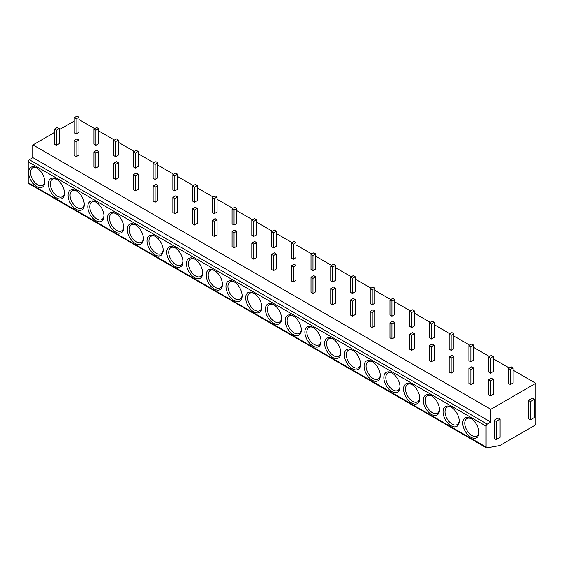 <?xml version="1.0" encoding="UTF-8"?>
<svg xmlns="http://www.w3.org/2000/svg" width="564" height="564" viewBox="0 0 564 564"><rect width="100%" height="100%" fill="white"/><g stroke="black" fill="none" stroke-linecap="round" stroke-linejoin="round"><path stroke-width="0.85" d="M486.415 447.823L28.545 183.476A1.678 0.966 -60 0 1 28.2 182.708L28.2 161.805A1.678 0.966 -60 0 1 29.384 159.753L487.254 424.1A1.678 0.966 120 0 0 486.069 426.151L486.069 447.055A1.678 0.966 120 0 0 486.415 447.823A1.678 0.966 120 0 0 486.866 447.886L499.88 445.525L534.616 425.467A1.678 0.966 120 0 0 535.8 423.416L535.8 383.309L490.8 409.288L490.8 422.048L487.254 424.1M74.187 121.126L59.185 129.79M54.447 132.526L32.938 144.941L32.938 157.701L29.384 159.753M462.776 423.19A11.442 6.606 60 0 1 470.869 418.516A11.442 6.606 60 0 1 478.963 432.532A11.442 6.606 60 0 1 470.869 437.206A11.442 6.606 60 0 1 462.776 423.19M443.043 411.798A11.442 6.606 60 0 1 451.137 407.123A11.442 6.606 60 0 1 459.223 421.139A11.442 6.606 60 0 1 451.137 425.813A11.442 6.606 60 0 1 443.043 411.798M423.31 400.405A11.442 6.606 60 0 1 431.397 395.731A11.442 6.606 60 0 1 439.49 409.746A11.442 6.606 60 0 1 431.397 414.42A11.442 6.606 60 0 1 423.31 400.405M403.57 389.005A11.442 6.606 60 0 1 411.664 384.338A11.442 6.606 60 0 1 419.757 398.353A11.442 6.606 60 0 1 411.664 403.02A11.442 6.606 60 0 1 403.57 389.005M383.837 377.612A11.442 6.606 60 0 1 391.931 372.945A11.442 6.606 60 0 1 400.017 386.96A11.442 6.606 60 0 1 391.931 391.627A11.442 6.606 60 0 1 383.837 377.612M364.097 366.219A11.442 6.606 60 0 1 372.191 361.545A11.442 6.606 60 0 1 380.284 375.561A11.442 6.606 60 0 1 372.191 380.235A11.442 6.606 60 0 1 364.097 366.219M344.364 354.827A11.442 6.606 60 0 1 352.458 350.152A11.442 6.606 60 0 1 360.551 364.168A11.442 6.606 60 0 1 352.458 368.842A11.442 6.606 60 0 1 344.364 354.827M324.631 343.434A11.442 6.606 60 0 1 332.718 338.76A11.442 6.606 60 0 1 340.811 352.775A11.442 6.606 60 0 1 332.718 357.449A11.442 6.606 60 0 1 324.631 343.434M304.891 332.034A11.442 6.606 60 0 1 312.985 327.367A11.442 6.606 60 0 1 321.078 341.382A11.442 6.606 60 0 1 312.985 346.049A11.442 6.606 60 0 1 304.891 332.034M285.158 320.641A11.442 6.606 60 0 1 293.252 315.974A11.442 6.606 60 0 1 301.338 329.982A11.442 6.606 60 0 1 293.252 334.656A11.442 6.606 60 0 1 285.158 320.641M265.425 309.248A11.442 6.606 60 0 1 273.512 304.574A11.442 6.606 60 0 1 281.605 318.589A11.442 6.606 60 0 1 273.512 323.264A11.442 6.606 60 0 1 265.425 309.248M245.685 297.855A11.442 6.606 60 0 1 253.779 293.181A11.442 6.606 60 0 1 261.872 307.197A11.442 6.606 60 0 1 253.779 311.871A11.442 6.606 60 0 1 245.685 297.855M225.952 286.463A11.442 6.606 60 0 1 234.046 281.788A11.442 6.606 60 0 1 242.132 295.804A11.442 6.606 60 0 1 234.046 300.478A11.442 6.606 60 0 1 225.952 286.463M206.212 275.063A11.442 6.606 60 0 1 214.306 270.396A11.442 6.606 60 0 1 222.399 284.411A11.442 6.606 60 0 1 214.306 289.078A11.442 6.606 60 0 1 206.212 275.063M186.48 263.67A11.442 6.606 60 0 1 194.573 258.996A11.442 6.606 60 0 1 202.666 273.011A11.442 6.606 60 0 1 194.573 277.685A11.442 6.606 60 0 1 186.48 263.67M166.747 252.277A11.442 6.606 60 0 1 174.833 247.603A11.442 6.606 60 0 1 182.926 261.618A11.442 6.606 60 0 1 174.833 266.293A11.442 6.606 60 0 1 166.747 252.277M147.007 240.884A11.442 6.606 60 0 1 155.1 236.21A11.442 6.606 60 0 1 163.193 250.226A11.442 6.606 60 0 1 155.1 254.9A11.442 6.606 60 0 1 147.007 240.884M127.274 229.492A11.442 6.606 60 0 1 135.367 224.817A11.442 6.606 60 0 1 143.453 238.833A11.442 6.606 60 0 1 135.367 243.5A11.442 6.606 60 0 1 127.274 229.492M107.534 218.092A11.442 6.606 60 0 1 115.627 213.425A11.442 6.606 60 0 1 123.72 227.44A11.442 6.606 60 0 1 115.627 232.107A11.442 6.606 60 0 1 107.534 218.092M87.801 206.699A11.442 6.606 60 0 1 95.894 202.025A11.442 6.606 60 0 1 103.987 216.04A11.442 6.606 60 0 1 95.894 220.714A11.442 6.606 60 0 1 87.801 206.699M68.068 195.306A11.442 6.606 60 0 1 76.161 190.632A11.442 6.606 60 0 1 84.248 204.647A11.442 6.606 60 0 1 76.154 209.322A11.442 6.606 60 0 1 68.068 195.306M48.328 183.913A11.442 6.606 60 0 1 56.421 179.239A11.442 6.606 60 0 1 64.515 193.255A11.442 6.606 60 0 1 56.421 197.929A11.442 6.606 60 0 1 48.328 183.913M28.595 172.521A11.442 6.606 60 0 1 36.688 167.846A11.442 6.606 60 0 1 44.775 181.862A11.442 6.606 60 0 1 36.688 186.529A11.442 6.606 60 0 1 28.595 172.521M32.938 157.701L490.8 422.048M32.938 144.941L490.8 409.288M78.918 119.533L94.71 128.648M98.658 130.926L114.443 140.041M118.391 142.325L134.183 151.434M138.131 153.718L153.916 162.834M157.864 165.111L173.649 174.227M177.597 176.504L193.389 185.619M197.337 187.897L213.121 197.012M217.069 199.296L232.862 208.405M236.802 210.689L252.594 219.805M256.542 222.082L272.327 231.198M276.275 233.475L292.067 242.59M296.015 244.868L311.8 253.983M315.748 256.267L331.533 265.383M335.481 267.66L351.273 276.776M355.221 279.053L371.006 288.169M374.954 290.446L390.746 299.562M394.687 301.839L410.479 310.954M414.427 313.239L430.212 322.354M434.16 324.631L449.952 333.747M453.9 336.024L469.685 345.14M473.633 347.417L489.418 356.533M493.366 358.81L509.158 367.925M513.106 370.21L535.8 383.309M508.368 368.384L508.368 383.421L510.342 384.563L513.106 382.97L513.106 367.925L511.132 366.79L508.368 368.384L510.342 369.526L513.106 367.925M488.628 379.776L488.628 394.821L490.602 395.956L493.366 394.363L493.366 379.325L491.392 378.183L488.628 379.776L490.602 380.919L493.366 379.325M488.628 356.991L488.628 372.029L490.602 373.171L493.366 371.577L493.366 356.533L491.392 355.398L488.628 356.991L490.602 358.126L493.366 356.533M468.895 368.384L468.895 383.421L470.869 384.563L473.633 382.97L473.633 367.925L471.659 366.79L468.895 368.384L470.869 369.526L473.633 367.925M468.895 345.598L468.895 360.636L470.869 361.778L473.633 360.177L473.633 345.14L471.659 343.998L468.895 345.598L470.869 346.733L473.633 345.14M449.163 356.991L449.163 372.029L451.137 373.171L453.9 371.577L453.9 356.533L451.926 355.398L449.163 356.991L451.137 358.126L453.9 356.533M449.163 334.198L449.163 349.243L451.137 350.378L453.9 348.785L453.9 333.747L451.926 332.605L449.163 334.198L451.137 335.34L453.9 333.747M429.423 345.598L429.423 360.636L431.397 361.778L434.16 360.177L434.16 345.14L432.186 343.998L429.423 345.598L431.397 346.733L434.16 345.14M429.423 322.805L429.423 337.85L431.397 338.985L434.16 337.392L434.16 322.354L432.186 321.212L429.423 322.805L431.397 323.947L434.16 322.354M409.69 334.198L409.69 349.243L411.664 350.378L414.427 348.785L414.427 333.747L412.453 332.605L409.69 334.198L411.664 335.34L414.427 333.747M409.69 311.413L409.69 326.45L411.664 327.592L414.427 325.999L414.427 310.954L412.453 309.819L409.69 311.413L411.664 312.555L414.427 310.954M389.957 322.805L389.957 337.85L391.931 338.985L394.687 337.392L394.687 322.354L392.72 321.212L389.957 322.805L391.931 323.947L394.687 322.354M389.957 300.02L389.957 315.057L391.931 316.2L394.687 314.606L394.687 299.562L392.72 298.419L389.957 300.02L391.931 301.155L394.687 299.562M370.217 311.413L370.217 326.45L372.191 327.592L374.954 325.999L374.954 310.954L372.98 309.819L370.217 311.413L372.191 312.555L374.954 310.954M370.217 288.627L370.217 303.665L372.191 304.807L374.954 303.206L374.954 288.169L372.98 287.027L370.217 288.627L372.191 289.762L374.954 288.169M350.484 300.02L350.484 315.057L352.458 316.2L355.221 314.606L355.221 299.562L353.247 298.419L350.484 300.02L352.458 301.155L355.221 299.562M350.484 277.227L350.484 292.272L352.458 293.407L355.221 291.814L355.221 276.776L353.247 275.634L350.484 277.227L352.458 278.369L355.221 276.776M330.744 288.627L330.744 303.665L332.718 304.807L335.481 303.206L335.481 288.169L333.507 287.027L330.744 288.627L332.718 289.762L335.481 288.169M330.744 265.834L330.744 280.879L332.718 282.014L335.481 280.421L335.481 265.383L333.507 264.241L330.744 265.834L332.718 266.976L335.481 265.383M311.011 277.227L311.011 292.272L312.985 293.407L315.748 291.814L315.748 276.776L313.774 275.634L311.011 277.227L312.985 278.369L315.748 276.776M311.011 254.442L311.011 269.479L312.985 270.621L315.748 269.028L315.748 253.983L313.774 252.848L311.011 254.442L312.985 255.584L315.748 253.983M291.278 265.834L291.278 280.879L293.252 282.014L296.015 280.421L296.015 265.383L294.041 264.241L291.278 265.834L293.252 266.976L296.015 265.383M291.278 243.049L291.278 258.086L293.252 259.228L296.015 257.635L296.015 242.59L294.041 241.448L291.278 243.049L293.252 244.184L296.015 242.59M271.538 254.442L271.538 269.479L273.512 270.621L276.275 269.028L276.275 253.983L274.301 252.848L271.538 254.442L273.512 255.584L276.275 253.983M271.538 231.656L271.538 246.694L273.512 247.836L276.275 246.235L276.275 231.198L274.301 230.056L271.538 231.656L273.512 232.791L276.275 231.198M251.805 243.049L251.805 258.086L253.779 259.228L256.542 257.635L256.542 242.59L254.568 241.448L251.805 243.049L253.779 244.184L256.542 242.59M251.805 220.256L251.805 235.301L253.779 236.436L256.542 234.843L256.542 219.805L254.568 218.663L251.805 220.256L253.779 221.398L256.542 219.805M232.072 231.656L232.072 246.694L234.046 247.836L236.802 246.235L236.802 231.198L234.828 230.056L232.072 231.656L234.046 232.791L236.802 231.198M232.072 208.863L232.072 223.908L234.046 225.043L236.802 223.45L236.802 208.405L234.828 207.27L232.072 208.863L234.046 210.005L236.802 208.405M212.332 220.256L212.332 235.301L214.306 236.436L217.069 234.843L217.069 219.805L215.096 218.663L212.332 220.256L214.306 221.398L217.069 219.805M212.332 197.471L212.332 212.508L214.306 213.65L217.069 212.057L217.069 197.012L215.096 195.877L212.332 197.471L214.306 198.613L217.069 197.012M192.599 208.863L192.599 223.908L194.573 225.043L197.337 223.45L197.337 208.405L195.363 207.27L192.599 208.863L194.573 210.005L197.337 208.405M192.599 186.078L192.599 201.115L194.573 202.257L197.337 200.657L197.337 185.619L195.363 184.477L192.599 186.078L194.573 187.213L197.337 185.619M172.859 197.471L172.859 212.508L174.833 213.65L177.597 212.057L177.597 197.012L175.623 195.877L172.859 197.471L174.833 198.613L177.597 197.012M172.859 174.685L172.859 189.723L174.833 190.865L177.597 189.264L177.597 174.227L175.623 173.085L172.859 174.685L174.833 175.82L177.597 174.227M153.126 186.078L153.126 201.115L155.1 202.257L157.864 200.657L157.864 185.619L155.89 184.477L153.126 186.078L155.1 187.213L157.864 185.619M153.126 163.285L153.126 178.33L155.1 179.465L157.864 177.871L157.864 162.834L155.89 161.692L153.126 163.285L155.1 164.427L157.864 162.834M133.393 174.685L133.393 189.723L135.367 190.865L138.131 189.264L138.131 174.227L136.157 173.085L133.393 174.685L135.367 175.82L138.131 174.227M133.393 151.892L133.393 166.937L135.367 168.072L138.131 166.479L138.131 151.434L136.157 150.299L133.393 151.892L135.367 153.034L138.131 151.434M113.653 163.285L113.653 178.33L115.627 179.465L118.391 177.871L118.391 162.834L116.417 161.692L113.653 163.285L115.627 164.427L118.391 162.834M113.653 140.499L113.653 155.537L115.627 156.679L118.391 155.086L118.391 140.041L116.417 138.906L113.653 140.499L115.627 141.642L118.391 140.041M93.92 151.892L93.92 166.937L95.894 168.072L98.658 166.479L98.658 151.434L96.684 150.299L93.92 151.892L95.894 153.034L98.658 151.434M93.92 129.107L93.92 144.144L95.894 145.286L98.658 143.686L98.658 128.648L96.684 127.506L93.92 129.107L95.894 130.242L98.658 128.648M74.187 140.499L74.187 155.537L76.154 156.679L78.918 155.086L78.918 140.041L76.944 138.906L74.187 140.499L76.154 141.642L78.918 140.041M74.187 117.707L74.187 132.751L76.154 133.894L78.918 132.293L78.918 117.256L76.944 116.113L74.187 117.707L76.154 118.849L78.918 117.256M54.447 129.107L54.447 144.144L56.421 145.286L59.185 143.686L59.185 128.648L57.211 127.506L54.447 129.107L56.421 130.242L59.185 128.648M534.418 399.241L532.444 398.099L528.496 400.377L528.496 418.608L530.47 419.75L534.418 417.473L534.418 399.241L530.47 401.519L530.47 419.75M500.078 419.066L498.104 417.924L494.156 420.208L494.156 438.439L496.13 439.575L500.078 437.297L500.078 419.066L496.13 421.343L496.13 439.575M528.496 400.377L530.47 401.519M494.156 420.208L496.13 421.343M510.342 384.563L510.342 369.526M490.602 395.956L490.602 380.919M490.602 373.171L490.602 358.126M470.869 384.563L470.869 369.526M470.869 361.778L470.869 346.733M451.137 373.171L451.137 358.126M451.137 350.378L451.137 335.34M431.397 361.778L431.397 346.733M431.397 338.985L431.397 323.947M411.664 350.378L411.664 335.34M411.664 327.592L411.664 312.555M391.931 338.985L391.931 323.947M391.931 316.2L391.931 301.155M372.191 327.592L372.191 312.555M372.191 304.807L372.191 289.762M352.458 316.2L352.458 301.155M352.458 293.407L352.458 278.369M332.718 304.807L332.718 289.762M332.718 282.014L332.718 266.976M312.985 293.407L312.985 278.369M312.985 270.621L312.985 255.584M293.252 282.014L293.252 266.976M293.252 259.228L293.252 244.184M273.512 270.621L273.512 255.584M273.512 247.836L273.512 232.791M253.779 259.228L253.779 244.184M253.779 236.436L253.779 221.398M234.046 247.836L234.046 232.791M234.046 225.043L234.046 210.005M214.306 236.436L214.306 221.398M214.306 213.65L214.306 198.613M194.573 225.043L194.573 210.005M194.573 202.257L194.573 187.213M174.833 213.65L174.833 198.613M174.833 190.865L174.833 175.82M155.1 202.257L155.1 187.213M155.1 179.465L155.1 164.427M135.367 190.865L135.367 175.82M135.367 168.072L135.367 153.034M115.627 179.465L115.627 164.427M115.627 156.679L115.627 141.642M95.894 168.072L95.894 153.034M95.894 145.286L95.894 130.242M76.154 156.679L76.154 141.642M76.154 133.894L76.154 118.849M56.421 145.286L56.421 130.242M478.949 431.939A10.046 5.802 60 0 1 476.883 435.993A10.046 5.802 60 0 1 469.135 433.3A10.046 5.802 60 0 1 464.75 423.19A10.046 5.802 60 0 1 466.83 418.594A10.046 5.802 60 0 1 471.377 418.833M459.209 420.54A10.046 5.802 60 0 1 457.143 424.6A10.046 5.802 60 0 1 449.402 421.907A10.046 5.802 60 0 1 445.017 411.798A10.046 5.802 60 0 1 447.097 407.194A10.046 5.802 60 0 1 451.644 407.441M439.476 409.147A10.046 5.802 60 0 1 437.41 413.208A10.046 5.802 60 0 1 429.669 410.514A10.046 5.802 60 0 1 425.277 400.405A10.046 5.802 60 0 1 427.364 395.801A10.046 5.802 60 0 1 431.911 396.041M419.736 397.754A10.046 5.802 60 0 1 417.67 401.815A10.046 5.802 60 0 1 409.929 399.122A10.046 5.802 60 0 1 405.544 389.005A10.046 5.802 60 0 1 407.624 384.408A10.046 5.802 60 0 1 412.171 384.648M400.003 386.361A10.046 5.802 60 0 1 397.937 390.415A10.046 5.802 60 0 1 390.196 387.722A10.046 5.802 60 0 1 385.811 377.612A10.046 5.802 60 0 1 387.891 373.015A10.046 5.802 60 0 1 392.438 373.255M380.27 374.968A10.046 5.802 60 0 1 378.204 379.022A10.046 5.802 60 0 1 370.456 376.329A10.046 5.802 60 0 1 366.071 366.219A10.046 5.802 60 0 1 368.158 361.623A10.046 5.802 60 0 1 372.698 361.862M360.53 363.569A10.046 5.802 60 0 1 358.464 367.629A10.046 5.802 60 0 1 350.723 364.936A10.046 5.802 60 0 1 346.338 354.827A10.046 5.802 60 0 1 348.418 350.223A10.046 5.802 60 0 1 352.965 350.463M340.797 352.176A10.046 5.802 60 0 1 338.731 356.236A10.046 5.802 60 0 1 330.99 353.543A10.046 5.802 60 0 1 326.605 343.434A10.046 5.802 60 0 1 328.685 338.83A10.046 5.802 60 0 1 333.232 339.07M321.057 340.783A10.046 5.802 60 0 1 318.998 344.837A10.046 5.802 60 0 1 311.25 342.151A10.046 5.802 60 0 1 306.865 332.034A10.046 5.802 60 0 1 308.945 327.437A10.046 5.802 60 0 1 313.492 327.677M301.324 329.39A10.046 5.802 60 0 1 299.258 333.444A10.046 5.802 60 0 1 291.517 330.751A10.046 5.802 60 0 1 287.132 320.641A10.046 5.802 60 0 1 289.212 316.044A10.046 5.802 60 0 1 293.759 316.284M281.591 317.997A10.046 5.802 60 0 1 279.525 322.051A10.046 5.802 60 0 1 271.785 319.358A10.046 5.802 60 0 1 267.392 309.248A10.046 5.802 60 0 1 269.479 304.652A10.046 5.802 60 0 1 274.026 304.891M261.851 306.597A10.046 5.802 60 0 1 259.785 310.658A10.046 5.802 60 0 1 252.045 307.965A10.046 5.802 60 0 1 247.659 297.855A10.046 5.802 60 0 1 249.739 293.252A10.046 5.802 60 0 1 254.286 293.491M242.118 295.205A10.046 5.802 60 0 1 240.052 299.265A10.046 5.802 60 0 1 232.312 296.572A10.046 5.802 60 0 1 227.927 286.463A10.046 5.802 60 0 1 230.006 281.859A10.046 5.802 60 0 1 234.553 282.099M222.385 283.812A10.046 5.802 60 0 1 220.32 287.866A10.046 5.802 60 0 1 212.572 285.18A10.046 5.802 60 0 1 208.186 275.063A10.046 5.802 60 0 1 210.273 270.466A10.046 5.802 60 0 1 214.813 270.706M202.645 272.419A10.046 5.802 60 0 1 200.58 276.473A10.046 5.802 60 0 1 192.839 273.78A10.046 5.802 60 0 1 188.454 263.67A10.046 5.802 60 0 1 190.533 259.073A10.046 5.802 60 0 1 195.081 259.313M182.912 261.019A10.046 5.802 60 0 1 180.847 265.08A10.046 5.802 60 0 1 173.106 262.387A10.046 5.802 60 0 1 168.721 252.277A10.046 5.802 60 0 1 170.8 247.681A10.046 5.802 60 0 1 175.348 247.92M163.172 249.626A10.046 5.802 60 0 1 161.114 253.687A10.046 5.802 60 0 1 153.366 250.994A10.046 5.802 60 0 1 148.981 240.884A10.046 5.802 60 0 1 151.06 236.281A10.046 5.802 60 0 1 155.608 236.52M143.439 238.234A10.046 5.802 60 0 1 141.374 242.294A10.046 5.802 60 0 1 133.633 239.601A10.046 5.802 60 0 1 129.248 229.492A10.046 5.802 60 0 1 131.327 224.888A10.046 5.802 60 0 1 135.875 225.128M123.706 226.841A10.046 5.802 60 0 1 121.641 230.895A10.046 5.802 60 0 1 113.9 228.208A10.046 5.802 60 0 1 109.508 218.092A10.046 5.802 60 0 1 111.594 213.495A10.046 5.802 60 0 1 116.142 213.735M103.966 215.448A10.046 5.802 60 0 1 101.901 219.502A10.046 5.802 60 0 1 94.16 216.809A10.046 5.802 60 0 1 89.775 206.699A10.046 5.802 60 0 1 91.854 202.102A10.046 5.802 60 0 1 96.402 202.342M84.233 204.048A10.046 5.802 60 0 1 82.168 208.109A10.046 5.802 60 0 1 74.427 205.416A10.046 5.802 60 0 1 70.042 195.306A10.046 5.802 60 0 1 72.121 190.702A10.046 5.802 60 0 1 76.669 190.949M64.5 192.655A10.046 5.802 60 0 1 62.435 196.716A10.046 5.802 60 0 1 54.687 194.023A10.046 5.802 60 0 1 50.302 183.913A10.046 5.802 60 0 1 52.381 179.31A10.046 5.802 60 0 1 56.929 179.549M44.76 181.263A10.046 5.802 60 0 1 42.695 185.323A10.046 5.802 60 0 1 34.954 182.63A10.046 5.802 60 0 1 30.569 172.521A10.046 5.802 60 0 1 32.649 167.917A10.046 5.802 60 0 1 37.196 168.157M486.069 447.055L28.2 182.708M28.2 161.805L486.069 426.151"/></g></svg>
